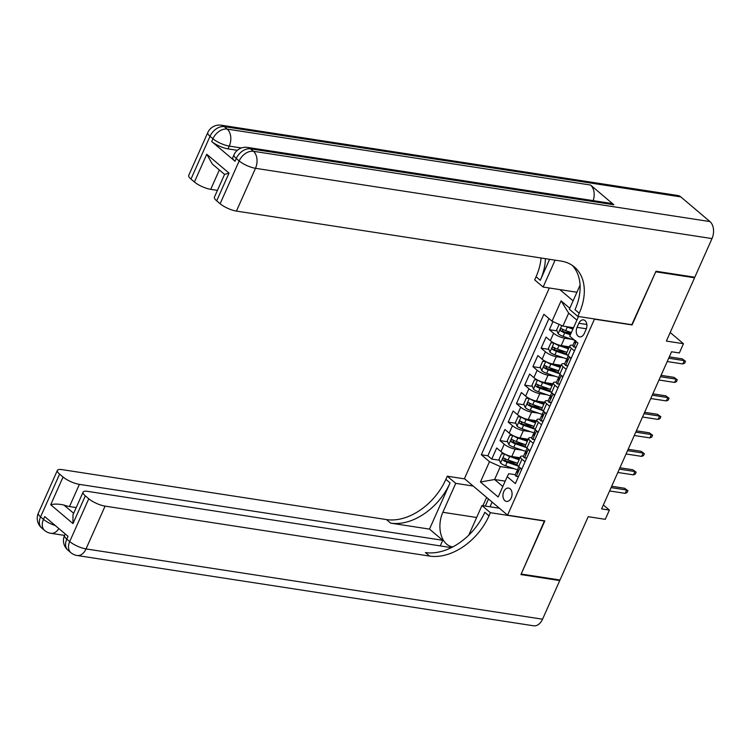 <?xml version="1.0" encoding="UTF-8"?>
<svg xmlns="http://www.w3.org/2000/svg" width="751" height="751" viewBox="0 0 751 751"><rect width="100%" height="100%" fill="white"/><g stroke="black" fill="none" stroke-linecap="round" stroke-linejoin="round"><path stroke-width="1.13" d="M511.243 497.894A6.75 4.506 -81.2 0 0 508.54 488.075A6.75 4.506 -81.2 0 0 503.78 491.586A6.75 4.506 -81.2 0 0 506.484 501.415A6.75 4.506 -81.2 0 0 511.243 497.894M549.319 287.999L464.437 478.65L507.573 515.148L594.529 318.968M507.573 515.148L544.841 520.894L521.175 574.036L559.993 580.007L588.183 516.697L605.268 519.326L609.38 510.089L603.353 504.991M693.699 277.053L694.562 277.776L666.372 341.085L683.448 343.714L670.192 332.496M631.788 324.704L655.736 271.796L694.562 277.776M552.961 321.606L549.366 329.68L557.064 330.862M564.987 332.083L571.154 333.031M569.389 346.84L561.204 345.582A8.439 2.375 -156 0 1 550.333 340.672L546.071 337.077L541.133 348.164L548.831 349.346M556.754 350.567L565.747 351.956M561.157 365.324L552.971 364.066A8.439 2.375 24 0 1 542.1 359.156L537.847 355.561L532.91 366.648L540.598 367.83M548.521 369.051L557.514 370.44M552.924 383.808L544.747 382.55A8.439 2.375 24 0 1 533.867 377.65L529.615 374.045L524.677 385.132L532.365 386.324M540.298 387.544L549.281 388.924M544.691 402.292L536.514 401.034A8.439 2.375 24 0 1 525.634 396.134L521.382 392.529L516.444 403.625L524.142 404.808M532.065 406.028L541.049 407.408M536.467 420.776L528.282 419.518A8.439 2.375 24 0 1 517.411 414.618L513.149 411.013L508.211 422.109L515.909 423.292M523.832 424.512L532.825 425.892M528.235 439.26L520.049 438.002A8.439 2.375 24 0 1 509.178 433.102L504.925 429.497L499.988 440.593L507.676 441.776M515.599 442.996L524.592 444.376M525.062 461.809L521.964 459.19A8.439 2.375 -156 0 1 520.462 456.711A8.439 2.375 -156 0 1 523.513 456.195L523.522 456.204M533.285 443.325L530.187 440.706A8.439 2.375 -156 0 1 528.695 438.227A8.439 2.375 -156 0 1 531.736 437.711L531.755 437.72M539.969 419.227L539.988 419.227A8.439 2.375 -156 0 0 536.927 419.743A8.439 2.375 -156 0 0 538.42 422.222L541.518 424.841M549.751 406.357L546.653 403.738A8.439 2.375 -156 0 1 545.151 401.259A8.439 2.375 -156 0 1 548.202 400.743L548.211 400.743M556.425 382.259L556.444 382.259A8.439 2.375 -156 0 0 553.384 382.775A8.439 2.375 -156 0 0 554.876 385.244L557.984 387.873M564.658 363.775L564.677 363.775A8.439 2.375 -156 0 0 561.617 364.291A8.439 2.375 -156 0 0 563.109 366.76L566.207 369.389M683.448 343.714L679.336 352.961L671.572 351.768L601.617 508.887L609.38 510.089M578.871 323.277L577.059 327.352A6.534 4.365 -81.2 0 0 579.678 336.87A6.534 4.365 -81.2 0 0 584.287 333.463L586.099 329.398A6.534 4.365 -81.2 0 0 583.48 319.879A6.534 4.365 -81.2 0 0 578.871 323.277L586.85 324.507M559.842 289.614L573.097 300.832M515.289 474.688L508.756 473.684L507.207 476.669L515.364 483.578L577.923 343.085L569.756 336.185L578.523 316.5M507.207 476.669L498.157 497.002L480.433 482.011L489.492 461.677L481.325 454.768L543.874 314.284L552.041 321.184L561.091 300.851L569.812 308.229M522.311 450.206L515.111 449.098A8.439 2.375 -156 0 1 504.24 444.188L499.988 440.593M520.002 457.753L511.825 456.486L515.111 449.098M530.544 431.722L523.344 430.614A8.439 2.375 -156 0 1 512.473 425.704L508.211 422.109M538.767 413.228L531.577 412.121A8.439 2.375 -156 0 1 520.696 407.22L516.444 403.625M547 394.744L539.809 393.637A8.439 2.375 -156 0 1 528.929 388.736L524.677 385.132M555.233 376.26L548.033 375.153A8.439 2.375 -156 0 1 537.162 370.252L532.91 366.648M563.457 357.776L556.266 356.669A8.439 2.375 -156 0 1 545.395 351.768L541.133 348.164M574.44 350.895L571.342 348.276A8.439 2.375 -156 0 1 569.849 345.798A8.439 2.375 -156 0 1 572.891 345.291L572.91 345.291M571.689 339.292L564.499 338.185A8.439 2.375 -156 0 1 553.618 333.284L549.366 329.68M548.943 318.565L487.85 455.773L491.755 459.077L499.453 460.26M511.825 456.486A8.439 2.375 24 0 1 500.945 451.586L496.693 447.99L491.755 459.077M571.145 358.293L568.047 355.674A8.439 2.375 -156 0 1 566.554 353.195L569.849 345.798M561.617 364.291L558.322 371.679A8.439 2.375 24 0 0 559.824 374.158L562.921 376.777M553.384 382.775L550.098 390.163A8.439 2.375 24 0 0 551.591 392.642L554.689 395.261M545.151 401.259L541.865 408.657A8.439 2.375 24 0 0 543.358 411.126L546.456 413.754M536.927 419.743L533.632 427.141A8.439 2.375 24 0 0 535.125 429.61L538.223 432.238M528.695 438.227L525.4 445.625A8.439 2.375 24 0 0 526.902 448.094L529.999 450.722M520.462 456.711L517.176 464.109A8.439 2.375 24 0 0 518.669 466.587L521.767 469.206M576.909 320.123L568.676 313.148L562.912 326.084L552.041 321.184M573.52 327.718L562.912 326.084M632.079 324.948L594.811 319.213M505.216 481.147L494.599 479.514L502.841 486.488M514.078 468.69L500.363 466.578L494.599 479.514L480.433 482.011M507.376 461.48L516.359 462.869M487.85 455.773L481.325 454.768M489.492 461.677L500.363 466.578M568.676 313.148L561.091 300.851M576.064 347.262L573.811 346.943A5.586 1.577 -156 0 1 572.882 345.357L574.44 341.836A5.586 1.577 24 0 0 574.693 342.719L574.9 342.85M573.811 346.943L576.158 347.037M575.773 341.273L574.937 341.489A5.586 1.577 24 0 0 574.44 341.836M575.172 342.794L574.693 342.719L575.679 340.503M668.7 358.227L684.302 360.63L682.199 358.856L685.522 361.287L684.302 360.63L682.819 363.953L667.217 361.55M682.199 358.856L669.301 356.866M685.522 361.287L684.696 363.127L682.819 363.953M559.138 324.385L556.679 329.905L558.19 333.726A5.586 1.577 24 0 0 563.156 336.354L574.618 340.297M565.775 326.525A5.586 1.577 24 0 0 567.268 327.117L572.929 329.06M569.887 327.164L573.257 328.318M571.361 332.571L565.71 330.628A5.586 1.577 -156 0 1 561.804 328.76C560.321 328.703 559.993 329.445 560.819 330.984A5.586 1.577 24 0 0 564.724 332.843L570.375 334.786M570.704 334.054L564.273 331.839A2.844 0.798 -156 0 1 563.053 331.322L562.396 329.736M237.335 150.313L228.022 148.876A12.654 3.567 -156 0 1 211.707 141.526L235.025 161.258A12.654 3.567 -156 0 1 232.782 157.541L234.012 154.772A12.654 3.567 24 0 0 236.255 158.48L235.025 161.258M655.989 271.242L632.164 324.761L577.81 316.396L579.209 313.251A52.72 36.358 130.2 0 0 574.449 267.027A52.72 36.358 130.2 0 0 560.969 261.057L236.434 211.097A12.654 3.567 -156 0 1 220.118 203.746L239.175 160.949L236.255 158.48A12.654 8.73 130.2 0 1 250.515 148.829L253.425 151.289L709.948 221.573A12.654 8.439 98.8 0 1 712.004 238.583L694.806 277.222L655.989 271.242M577.81 316.396L569.361 309.243L580.072 285.173M549.619 259.311L540.269 280.301A52.72 36.358 130.2 0 0 545.386 258.663M555.102 260.156L543.133 287.042L534.674 279.888L536.073 276.743A52.72 36.358 130.2 0 0 541.049 257.997M216.682 200.836A12.654 3.567 -156 0 1 214.439 197.119L224.568 174.392L212.364 164.065L206.76 154.265L229.027 173.106L216.682 200.836L220.118 203.746M680.81 196.912L224.286 126.628A12.654 8.439 -81.2 0 0 221.273 125.21L677.796 195.495A12.654 8.439 98.8 0 1 680.81 196.912L709.948 221.573M613.867 204.77L250.515 148.829A12.654 8.439 -81.2 0 0 247.501 147.412L610.854 203.352A12.654 8.439 98.8 0 1 613.867 204.77L590.549 185.037A12.654 8.439 98.8 0 1 593.168 200.63M576.928 292.242L543.133 287.042M217.443 190.379L210.721 189.346A12.654 3.567 -156 0 1 194.415 181.986L206.76 154.265M211.707 141.526L212.946 138.747L210.027 136.288L190.979 179.076L194.415 181.986M190.979 179.076A12.654 3.567 -156 0 1 188.736 175.368L207.783 132.57A12.654 3.567 24 0 0 210.027 136.288A12.654 8.73 130.2 0 1 224.286 126.628L227.196 129.097L590.549 185.037M579.209 313.251L575.013 309.703A52.72 36.358 130.2 0 0 572.253 265.366M229.027 173.106L225.159 174.241M558.894 579.838L559.748 580.57L542.551 619.2L86.027 548.915A12.654 8.439 -81.2 0 1 77.109 555.505A12.654 12.654 0 0 1 70.857 552.652A12.654 8.73 -49.8 0 1 69.712 541.565L88.768 498.767A12.654 3.567 24 0 0 105.074 506.127L86.027 548.915A12.654 3.567 -156 0 1 69.712 541.565L66.801 539.096L68.031 536.327L44.722 516.594L43.483 519.363L40.573 516.895A12.654 3.567 -156 0 1 38.329 513.186L57.376 470.389A12.654 3.567 24 0 0 59.62 474.106L40.573 516.895A12.654 8.73 130.2 0 0 41.709 527.991A12.654 12.654 0 0 1 38.329 513.186M559.748 580.57L520.931 574.59L544.466 520.837M473.177 486.038L455.726 483.353L442.846 512.285A23.722 15.827 -81.2 0 0 452.346 546.831A23.722 15.827 -81.2 0 0 452.797 546.897M468.774 535.144A23.722 15.827 -81.2 0 0 469.075 534.487L481.954 505.554L490.403 512.708L489.004 515.853A52.72 36.358 -49.8 0 1 429.61 556.087L105.074 506.127M455.726 483.353L447.277 476.2L445.878 479.345A52.72 36.358 -49.8 0 1 386.474 519.579L61.948 469.619A12.654 3.567 24 0 0 57.376 470.389M429.497 529.108L450.074 482.893A52.72 36.358 -49.8 0 1 390.68 523.137L429.497 529.108L442.724 540.307L440.339 545.667M451.37 547.62L87.651 491.37A12.654 3.567 24 0 0 83.079 492.149A12.654 3.567 24 0 0 85.323 495.857L72.978 523.588L50.711 504.738C54.354 503.799 58.747 503.902 63.901 505.038L73.664 513.299M50.711 504.738L63.056 477.016L59.62 474.106M63.056 477.016A12.654 3.567 24 0 0 79.371 484.367L69.496 506.55A12.654 3.567 -156 0 1 63.901 505.038M442.724 540.307L79.371 484.367M542.551 619.2A12.654 8.439 98.8 0 1 533.623 625.79L77.109 555.505M499.406 508.239L481.954 505.554M544.757 521.072L490.403 512.708M464.719 478.894L447.277 476.2M88.768 498.767L85.323 495.857M76.208 507.582L69.496 506.55M489.004 515.853L484.808 512.295A52.72 36.358 -49.8 0 1 425.413 552.539L429.61 556.087M83.079 492.149L72.96 514.886L72.978 523.588M482.94 505.705L486.629 497.425M488.488 499.002L485.343 506.08M492.112 502.062L489.999 506.794M567.831 365.746L565.578 365.427A5.586 1.577 -156 0 1 564.649 363.841L566.207 360.33A5.586 1.577 24 0 0 566.461 361.203L566.667 361.334M565.578 365.427L567.934 365.521M570.816 359.034L570.216 357.504M567.653 359.729L566.705 359.982A5.586 1.577 24 0 0 566.207 360.33M566.939 361.278L566.461 361.203L567.446 358.987A5.586 1.577 -156 0 1 567.202 358.105L568.216 355.814M660.467 376.711L676.069 379.114L673.966 377.34L677.289 379.771L676.069 379.114L674.586 382.437L658.984 380.034M673.966 377.34L661.068 375.35M677.289 379.771L676.473 381.621L674.586 382.437M559.598 384.23L557.345 383.911A5.586 1.577 -156 0 1 556.416 382.325L557.984 378.814A5.586 1.577 24 0 0 558.228 379.687L558.434 379.818M557.345 383.911L559.702 384.005M562.593 377.518L561.983 375.988M559.42 378.213L558.481 378.466A5.586 1.577 24 0 0 557.984 378.814M558.716 379.762L558.228 379.687L559.213 377.471A5.586 1.577 -156 0 1 558.969 376.589L559.993 374.298M652.234 395.195L667.836 397.598L665.743 395.824L669.066 398.255L667.836 397.598L666.353 400.921L650.751 398.528M665.743 395.824L652.844 393.834M669.066 398.255L668.24 400.105L666.353 400.921M551.365 402.714L549.122 402.395A5.586 1.577 -156 0 1 548.183 400.809L549.751 397.298A5.586 1.577 24 0 0 550.004 398.18L550.211 398.302M549.122 402.395L551.469 402.489M554.36 396.002L553.75 394.472M551.187 396.697L550.248 396.95A5.586 1.577 24 0 0 549.751 397.298M550.483 398.246L550.004 398.18L550.99 395.955A5.586 1.577 -156 0 1 550.736 395.082L551.76 392.782M644.001 413.679L659.613 416.082L657.51 414.308L660.833 416.739L659.613 416.082L658.129 419.415L642.527 417.012M657.51 414.308L644.611 412.318M660.833 416.739L660.007 418.589L658.129 419.415M543.142 421.208L540.889 420.889A5.586 1.577 -156 0 1 539.96 419.293L541.518 415.782A5.586 1.577 24 0 0 541.771 416.664L541.978 416.786M540.889 420.889L543.236 420.973M546.127 414.486L545.526 412.956M542.954 415.181L542.015 415.434A5.586 1.577 24 0 0 541.518 415.782M542.25 416.739L541.771 416.664L542.757 414.439A5.586 1.577 -156 0 1 542.504 413.566L543.527 411.266M635.778 432.163L651.38 434.566L649.277 432.792L652.6 435.223L651.38 434.566L649.897 437.899L634.295 435.496M649.277 432.792L636.379 430.811M652.6 435.223L651.774 437.073L649.897 437.899M553.825 342.954L550.915 342.841L548.446 348.389L549.957 352.21A5.586 1.577 24 0 0 554.923 354.847L567.549 359.185M554.51 343.301A5.586 1.577 24 0 0 559.044 345.601L568.488 348.849M561.654 345.648L568.817 348.107M566.93 352.36L557.477 349.112A5.586 1.577 -156 0 1 553.571 347.244C552.098 347.187 551.769 347.929 552.586 349.468A5.586 1.577 24 0 0 556.491 351.327L567.418 355.082M566.592 353.956L556.04 350.323A2.844 0.798 -156 0 1 554.82 349.806L554.172 348.22M545.601 361.438L542.691 361.325L540.222 366.873L541.724 370.694A5.586 1.577 24 0 0 546.7 373.331L559.317 377.669M546.277 361.785A5.586 1.577 24 0 0 550.812 364.085L560.255 367.333M553.431 364.132L560.593 366.591M558.697 370.844L549.244 367.596A5.586 1.577 -156 0 1 545.348 365.737C543.865 365.671 543.536 366.413 544.353 367.952A5.586 1.577 24 0 0 548.258 369.821L559.185 373.576M558.368 372.44L547.817 368.807A2.844 0.798 -156 0 1 546.587 368.29L545.939 366.704M537.369 379.931L534.459 379.809L531.99 385.357L533.501 389.178A5.586 1.577 24 0 0 538.467 391.815L551.093 396.152M538.045 380.269A5.586 1.577 24 0 0 542.579 382.569L552.032 385.817M545.198 382.616L552.361 385.075M550.464 389.328L541.02 386.08A5.586 1.577 -156 0 1 537.115 384.221C535.632 384.155 535.303 384.897 536.13 386.436A5.586 1.577 24 0 0 540.025 388.305L550.952 392.06M550.136 390.924L539.584 387.3A2.844 0.798 -156 0 1 538.364 386.784L537.707 385.188M529.136 398.415L526.226 398.293L523.757 403.841L525.268 407.662A5.586 1.577 24 0 0 530.234 410.299L542.86 414.636M529.812 398.762A5.586 1.577 24 0 0 534.355 401.053L543.799 404.301M536.965 401.1L544.128 403.569M542.231 407.812L532.788 404.573A5.586 1.577 -156 0 1 528.882 402.705C527.399 402.639 527.071 403.381 527.897 404.92A5.586 1.577 24 0 0 531.802 406.789L542.729 410.544M541.903 409.408L531.351 405.784A2.844 0.798 -156 0 1 530.131 405.268L529.474 403.672M534.909 439.692L532.656 439.373A5.586 1.577 -156 0 1 531.727 437.777L533.285 434.266A5.586 1.577 24 0 0 533.539 435.148L533.745 435.27M532.656 439.373L535.012 439.466M537.894 432.98L537.294 431.45M534.731 433.674L533.783 433.918A5.586 1.577 24 0 0 533.285 434.266M534.017 435.223L533.539 435.148L534.524 432.933A5.586 1.577 -156 0 1 534.28 432.05L535.294 429.76M627.545 450.656L643.147 453.05L641.054 451.276L644.367 453.707L643.147 453.05L641.664 456.383L626.062 453.98M641.054 451.276L628.155 449.295M644.367 453.707L643.551 455.557L641.664 456.383M520.903 416.899L517.993 416.786L515.524 422.325L517.035 426.146A5.586 1.577 24 0 0 522.001 428.783L534.628 433.12M521.588 417.246A5.586 1.577 24 0 0 526.122 419.546L535.566 422.785M528.742 419.593L535.895 422.053M534.008 426.305L524.555 423.057A5.586 1.577 -156 0 1 520.659 421.189C519.176 421.123 518.847 421.865 519.664 423.404A5.586 1.577 24 0 0 523.569 425.273L534.496 429.028M533.679 427.892L523.118 424.268A2.844 0.798 -156 0 1 521.898 423.752L521.25 422.165M526.676 458.176L524.433 457.857A5.586 1.577 -156 0 1 523.494 456.261L525.062 452.75A5.586 1.577 24 0 0 525.306 453.632L525.512 453.764M524.433 457.857L526.78 457.95M529.671 451.464L529.061 449.933M526.498 452.158L525.559 452.402A5.586 1.577 24 0 0 525.062 452.75M525.794 453.707L525.306 453.632L526.301 451.417A5.586 1.577 -156 0 1 526.047 450.534L527.071 448.244M619.312 469.14L634.914 471.544L632.821 469.76L636.144 472.191L634.914 471.544L633.44 474.867L617.838 472.463M632.821 469.76L619.922 467.779M636.144 472.191L635.318 474.041L633.44 474.867M512.68 435.383L509.769 435.27L507.3 440.809L508.812 444.639A5.586 1.577 24 0 0 513.778 447.267L526.395 451.604M513.355 435.73A5.586 1.577 24 0 0 517.89 438.03L527.343 441.278M520.509 438.077L527.671 440.537M525.775 444.789L516.331 441.541A5.586 1.577 -156 0 1 512.426 439.673C510.943 439.617 510.614 440.349 511.44 441.888A5.586 1.577 24 0 0 515.336 443.757L526.263 447.512M525.447 446.376L514.895 442.752A2.844 0.798 -156 0 1 513.675 442.236L513.017 440.649M518.443 476.66L516.2 476.341A5.586 1.577 -156 0 1 515.261 474.754L516.829 471.234A5.586 1.577 24 0 0 517.082 472.116L517.289 472.248M516.2 476.341L518.547 476.434M521.438 469.948L520.837 468.417M518.265 470.642L517.326 470.886A5.586 1.577 24 0 0 516.829 471.234M517.561 472.191L517.082 472.116L518.068 469.901A5.586 1.577 -156 0 1 517.814 469.018L518.838 466.728M611.089 487.624L626.691 490.027L624.588 488.253L627.911 490.685L626.691 490.027L625.207 493.351L609.605 490.947M624.588 488.253L611.689 486.263M627.911 490.685L627.085 492.525L625.207 493.351M504.447 453.867L501.537 453.754L499.068 459.302L500.579 463.123A5.586 1.577 24 0 0 505.545 465.751L518.171 470.098M505.123 454.214A5.586 1.577 24 0 0 509.657 456.514L519.11 459.762M512.276 456.561L519.439 459.021M517.542 463.273L508.098 460.025A5.586 1.577 -156 0 1 504.193 458.157C502.71 458.101 502.381 458.833 503.208 460.382A5.586 1.577 24 0 0 507.113 462.24L518.03 465.995M517.214 464.86L506.662 461.236A2.844 0.798 -156 0 1 505.442 460.72L504.785 459.133M520.049 438.002L523.344 430.614M528.282 419.518L531.577 412.121M536.514 401.034L539.809 393.637M544.747 382.55L548.033 375.153M552.971 364.066L556.266 356.669M561.204 345.582L564.499 338.185M550.333 340.672L553.618 333.284M500.945 451.586L504.24 444.188M509.178 433.102L512.473 425.704M517.411 414.618L520.696 407.22M525.634 396.134L528.929 388.736M533.867 377.65L537.162 370.252M542.1 359.156L545.395 351.768M568.047 355.674L571.342 348.276M559.824 374.158L563.109 366.76M551.591 392.642L554.876 385.244M543.358 411.126L546.653 403.738M535.125 429.61L538.42 422.222M526.902 448.094L530.187 440.706M518.669 466.587L521.964 459.19M586.353 328.778L577.059 327.352M573.886 346.943L576.242 341.667M561.739 325.558L558.153 333.632M564.724 332.843L563.156 336.354M567.268 327.117L565.71 330.628M563.053 331.322L560.819 330.984M540.269 280.301L536.073 276.743M712.004 238.583L255.481 168.308L236.434 211.097M241.4 147.975L229.252 146.107L228.022 148.876M219.348 169.979L210.721 189.346M255.481 168.308A12.654 8.439 -81.2 0 0 253.425 151.289A12.654 8.73 -49.8 0 0 239.175 160.949A12.654 3.567 24 0 0 255.481 168.308M229.252 146.107A12.654 8.439 -81.2 0 0 227.196 129.097A12.654 8.73 -49.8 0 0 212.946 138.747A12.654 3.567 24 0 0 229.252 146.107M450.074 482.893L445.878 479.345M390.68 523.137L386.474 519.579M55.386 525.616A12.654 3.567 -156 0 1 43.483 519.363A12.654 8.73 -49.8 0 0 44.628 530.459A12.654 12.654 0 0 0 50.871 533.304A12.654 8.439 -81.2 0 0 58.841 528.544M64.558 535.388A12.654 12.654 0 0 0 67.937 550.192A12.654 8.73 130.2 0 1 66.801 539.096A12.654 3.567 -156 0 1 64.558 535.388L65.206 533.933M476.641 517.486L442.846 512.285M565.663 365.427L569.465 356.875M557.43 383.921L561.241 375.359M549.197 402.405L553.008 393.843M540.964 420.889L544.775 412.327M553.966 343.029L549.92 352.116M556.491 351.327L554.923 354.847M559.044 345.601L557.477 349.112M554.82 349.806L552.586 349.468M545.733 361.513L541.687 370.6M548.258 369.821L546.7 373.331M550.812 364.085L549.244 367.596M546.587 368.29L544.353 367.952M537.5 379.997L533.463 389.084M540.025 388.305L538.467 391.815M542.579 382.569L541.02 386.08M538.364 386.784L536.13 386.436M529.277 398.481L525.231 407.568M531.802 406.789L530.234 410.299M534.355 401.053L532.788 404.573M530.131 405.268L527.897 404.92M532.741 439.373L536.552 430.811M521.044 416.965L516.998 426.052M523.569 425.273L522.001 428.783M526.122 419.546L524.555 423.057M521.898 423.752L519.664 423.404M524.508 457.857L528.319 449.295M512.811 435.458L508.765 444.536M515.336 443.757L513.778 447.267M517.89 438.03L516.331 441.541M513.675 442.236L511.44 441.888M516.275 476.341L520.086 467.789M504.588 453.942L500.542 463.02M507.113 462.24L505.545 465.751M509.657 456.514L508.098 460.025M505.442 460.72L503.208 460.382M247.501 147.412A12.654 12.654 0 0 0 234.012 154.772M221.273 125.21A12.654 12.654 0 0 0 207.783 132.57M64.548 535.407L50.871 533.304M44.628 530.459L41.709 527.991M70.857 552.652L67.937 550.192"/></g></svg>
